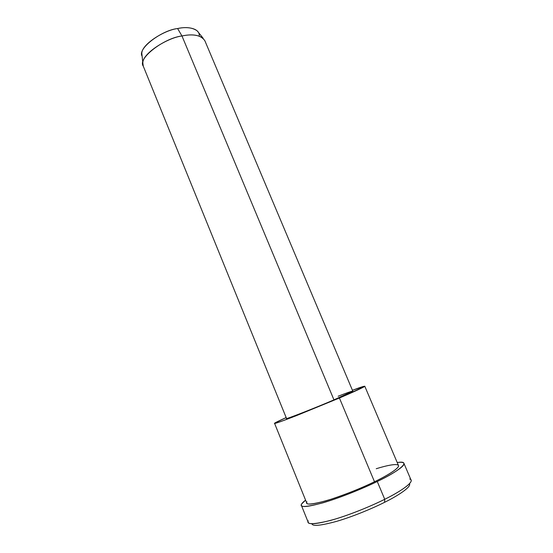<?xml version="1.0" encoding="UTF-8"?>
<svg xmlns="http://www.w3.org/2000/svg" width="553" height="553" viewBox="0 0 553 553"><rect width="100%" height="100%" fill="white"/><g stroke="black" fill="none" stroke-linecap="round" stroke-linejoin="round"><path stroke-width="0.83" d="M409.725 479.029C416.126 480.668 401.644 491.092 384.736 499.29L384.563 502.331C398.609 495.44 411.702 486.612 409.414 483.751C411.702 486.612 398.609 495.44 384.563 502.331L384.736 499.29C371.416 506.023 348.59 515.431 330.929 520.325C313.758 524.562 306.203 524.742 308.263 520.85M311.94 523.705C312.265 526.532 320.636 525.709 337.054 521.237C353.402 516.405 372.77 508.29 384.563 502.331C372.77 508.29 353.402 516.405 337.054 521.237C320.636 525.709 312.265 526.532 311.94 523.705M338.153 396.231C347.173 392.706 352.04 391.033 352.745 391.199L333.957 399.867C316.745 407.347 283.316 420.425 286.502 418.393L286.509 418.414C283.959 420.183 317.083 407.195 333.957 399.867L181.972 35.973L333.957 399.867C345.369 394.994 351.639 392.077 352.779 391.102L204.873 40.763C201.071 35.185 193.439 33.588 181.972 35.973C164.338 37.929 137.144 58.48 143.268 66.153L142.874 63.153C141.921 53.918 167.144 37.791 181.972 35.973L177.61 28.535C163.999 30.125 140.967 44.966 141.845 53.662L142.128 56.226C136.999 48.747 161.732 30.208 177.61 28.535L181.972 35.973C191.096 34.01 198.168 34.784 203.179 38.295L197.179 30.857C192.499 27.539 185.974 26.765 177.61 28.535C188.131 26.074 200.138 28.611 199.198 36.042M306.749 503.036L306.797 503.168C307.544 505.186 315.556 503.901 330.832 499.311C347.478 493.725 362.035 487.877 374.499 481.76L339.418 398.015L363.998 386.83C365.879 385.517 362.021 386.665 352.434 390.28L364.773 386.194C365.609 386.478 352.579 392.409 339.418 398.015L296.595 415.573C282.023 421.213 274.689 423.819 274.578 423.37C274.094 423.211 277.959 421.275 286.164 417.57L275.09 422.9C272.249 424.559 277.952 422.686 292.212 417.273L339.418 398.015L374.499 481.76C387.639 475.49 400.137 467.686 398.43 465.405L364.786 386.236M301.433 505.483L308.215 522.336C309.182 524.977 318.307 523.85 335.595 518.97C352.676 513.778 372.522 505.435 384.736 499.29L377.264 481.483C399.135 471.287 412.821 459.896 397.22 462.543C400.973 462.031 403.199 462.267 403.89 463.255C405.798 465.785 391.959 474.46 377.264 481.483C365.042 487.476 345.259 495.771 328.33 501.163C311.215 506.306 302.249 507.744 301.433 505.483C300.887 504.46 302.27 502.677 305.581 500.14L301.682 503.942C299.007 507.626 306.106 507.246 322.987 502.801C340.517 497.693 363.756 488.14 377.264 481.483L384.736 499.29C399.418 492.101 413.126 482.976 411.01 479.963L403.89 463.255M376.227 468.73C387.052 465.336 398.305 463.068 398.54 465.792C398.782 468.522 386.948 475.78 374.499 481.76C362.471 487.67 341.878 496.138 326.242 500.714C311.145 504.723 304.724 505.103 306.991 501.848M141.845 53.662L142.874 63.153M143.268 66.153L286.509 418.414M306.797 503.168L274.578 423.37"/></g></svg>

